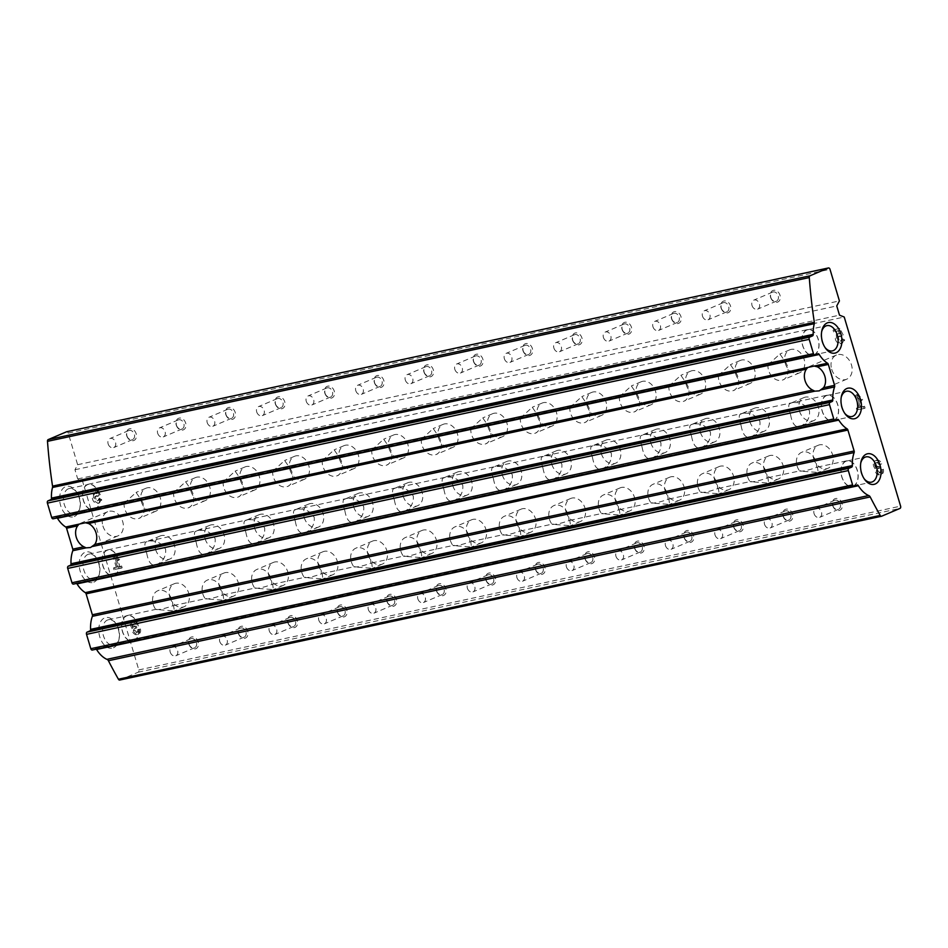 <?xml version="1.0" encoding="UTF-8"?>
<svg xmlns="http://www.w3.org/2000/svg" width="948" height="948" viewBox="0 0 948 948"><rect width="100%" height="100%" fill="white"/><g stroke="black" fill="none" stroke-linecap="round" stroke-linejoin="round"><path stroke-width="0.71" stroke-dasharray="4.74 3.56" d="M853.307 486.17A13.13 8.354 77.9 0 0 857.549 471.109A13.13 8.354 77.9 0 0 846.813 460.799A13.13 8.354 77.9 0 0 841.397 475.398A13.13 8.354 77.9 0 0 852.323 486.478A13.13 8.354 77.9 0 0 853.307 486.17M133.964 640.836A13.13 8.354 77.9 0 0 138.218 625.763A13.13 8.354 77.9 0 0 127.47 615.465A13.13 8.354 77.9 0 0 122.067 630.065A13.13 8.354 77.9 0 0 132.993 641.144A13.13 8.354 77.9 0 0 133.964 640.836M816.524 467.411L817.46 467.115L818.183 472.471L799.674 471.038C802.731 471.512 808.348 470.303 816.524 467.411A12.502 9.575 -113.1 0 0 815.932 461.83A12.502 9.575 -113.1 0 0 801.593 452.35A12.502 9.575 -113.1 0 0 797.067 465.883A12.502 9.575 -113.1 0 0 799.674 471.038M222.188 595.202L223.124 594.906L223.847 600.262L205.337 598.828C208.394 599.29 214.011 598.081 222.188 595.202A12.502 9.575 -113.1 0 0 221.595 589.62A12.502 9.575 -113.1 0 0 207.257 580.14A12.502 9.575 -113.1 0 0 202.73 593.673A12.502 9.575 -113.1 0 0 205.337 598.828M172.654 605.855L173.591 605.547L174.325 610.903L155.804 609.469C158.861 609.943 164.478 608.735 172.654 605.855A12.502 9.575 -113.1 0 0 172.062 600.262A12.502 9.575 -113.1 0 0 157.735 590.782A12.502 9.575 -113.1 0 0 153.197 604.326A12.502 9.575 -113.1 0 0 155.804 609.469M420.296 552.601L421.232 552.305L421.955 557.661L403.445 556.227C406.502 556.701 412.119 555.492 420.296 552.601A12.502 9.575 -113.1 0 0 419.703 547.02A12.502 9.575 -113.1 0 0 405.377 537.54A12.502 9.575 -113.1 0 0 400.838 551.072A12.502 9.575 -113.1 0 0 403.445 556.227M519.35 531.307L520.298 531.01L521.021 536.367L502.499 534.933C505.557 535.395 511.173 534.198 519.35 531.307A12.502 9.575 -113.1 0 0 518.757 525.725A12.502 9.575 -113.1 0 0 504.431 516.245A12.502 9.575 -113.1 0 0 499.892 529.778A12.502 9.575 -113.1 0 0 502.499 534.933M469.829 541.96L470.765 541.652L471.488 547.02L452.978 545.586C456.035 546.048 461.64 544.839 469.829 541.96A12.502 9.575 -113.1 0 0 469.236 536.367A12.502 9.575 -113.1 0 0 454.898 526.898A12.502 9.575 -113.1 0 0 450.371 540.431A12.502 9.575 -113.1 0 0 452.978 545.586M370.775 563.254L371.711 562.958L372.434 568.314L353.924 566.88C356.969 567.342 362.586 566.134 370.775 563.254A12.502 9.575 -113.1 0 0 370.182 557.673A12.502 9.575 -113.1 0 0 355.844 548.193A12.502 9.575 -113.1 0 0 351.305 561.726A12.502 9.575 -113.1 0 0 353.924 566.88M271.709 584.549L272.657 584.252L273.38 589.609L254.858 588.175C257.915 588.649 263.532 587.44 271.709 584.549A12.502 9.575 -113.1 0 0 271.116 578.967A12.502 9.575 -113.1 0 0 256.789 569.487A12.502 9.575 -113.1 0 0 252.251 583.02A12.502 9.575 -113.1 0 0 254.858 588.175M321.242 573.907L322.178 573.599L322.901 578.967L304.391 577.522C307.448 577.996 313.065 576.787 321.242 573.907A12.502 9.575 -113.1 0 0 320.649 568.314A12.502 9.575 -113.1 0 0 306.322 558.846A12.502 9.575 -113.1 0 0 301.784 572.379A12.502 9.575 -113.1 0 0 304.391 577.522M766.991 478.065L767.927 477.756L768.65 483.125L750.141 481.691C753.198 482.153 758.815 480.944 766.991 478.065A12.502 9.575 -113.1 0 0 766.399 472.483A12.502 9.575 -113.1 0 0 752.072 463.003A12.502 9.575 -113.1 0 0 747.534 476.536A12.502 9.575 -113.1 0 0 750.141 481.691M667.937 499.359L668.873 499.063L669.596 504.419L651.086 502.985C654.144 503.459 659.761 502.25 667.937 499.359A12.502 9.575 -113.1 0 0 667.345 493.778A12.502 9.575 -113.1 0 0 653.018 484.298A12.502 9.575 -113.1 0 0 648.479 497.83A12.502 9.575 -113.1 0 0 651.086 502.985M717.47 488.718L718.406 488.41L719.129 493.766L700.619 492.332C703.665 492.806 709.282 491.597 717.47 488.718A12.502 9.575 -113.1 0 0 716.878 483.125A12.502 9.575 -113.1 0 0 702.539 473.644A12.502 9.575 -113.1 0 0 698.001 487.189A12.502 9.575 -113.1 0 0 700.619 492.332M568.883 520.665L569.819 520.357L570.542 525.713L552.032 524.28C555.09 524.754 560.706 523.545 568.883 520.665A12.502 9.575 -113.1 0 0 568.29 515.072A12.502 9.575 -113.1 0 0 553.952 505.592A12.502 9.575 -113.1 0 0 549.425 519.125A12.502 9.575 -113.1 0 0 552.032 524.28M618.404 510.012L619.352 509.704L620.075 515.072L601.565 513.638C604.611 514.1 610.228 512.892 618.404 510.012A12.502 9.575 -113.1 0 0 617.823 504.431A12.502 9.575 -113.1 0 0 603.485 494.951A12.502 9.575 -113.1 0 0 598.946 508.484A12.502 9.575 -113.1 0 0 601.565 513.638M833.742 420.545A13.13 8.354 77.9 0 0 837.985 405.483A13.13 8.354 77.9 0 0 827.249 395.186A13.13 8.354 77.9 0 0 821.833 409.773A13.13 8.354 77.9 0 0 832.759 420.853A13.13 8.354 77.9 0 0 833.742 420.545M114.4 575.211A13.13 8.354 77.9 0 0 118.654 560.149A13.13 8.354 77.9 0 0 107.906 549.84A13.13 8.354 77.9 0 0 102.502 564.439A13.13 8.354 77.9 0 0 113.428 575.519A13.13 8.354 77.9 0 0 114.4 575.211M790.608 414.857C788.416 408.138 788.215 404.358 789.98 403.516C797.92 400.968 804.414 403.41 809.485 410.828C810.066 418.21 806.831 423.436 799.768 426.529C795.265 427.619 792.208 423.732 790.608 414.857M245.793 531.994C243.612 525.275 243.399 521.495 245.177 520.653C253.104 518.106 259.61 520.547 264.67 527.965C265.262 535.347 262.027 540.573 254.965 543.666C250.462 544.756 247.404 540.87 245.793 531.994M196.272 542.635C194.079 535.916 193.878 532.136 195.643 531.307C203.583 528.759 210.077 531.188 215.149 538.618C215.729 545.989 212.494 551.226 205.443 554.319C200.929 555.409 197.871 551.523 196.272 542.635M146.739 553.288C144.558 546.569 144.345 542.789 146.111 541.948C154.05 539.4 160.544 541.841 165.616 549.259C166.208 556.642 162.973 561.88 155.91 564.961C151.396 566.063 148.338 562.164 146.739 553.288M394.38 500.046C392.199 493.327 391.986 489.547 393.752 488.706C401.691 486.158 408.185 488.599 413.257 496.017C413.849 503.4 410.614 508.626 403.552 511.719C399.037 512.809 395.98 508.922 394.38 500.046M443.901 489.393C441.721 482.674 441.519 478.894 443.285 478.065C451.212 475.517 457.718 477.946 462.778 485.364C463.371 492.747 460.136 497.984 453.073 501.065C448.57 502.167 445.513 498.269 443.901 489.393M493.434 478.752C491.254 472.033 491.04 468.253 492.806 467.411C500.745 464.864 507.251 467.305 512.311 474.723C512.904 482.094 509.669 487.331 502.606 490.424C498.091 491.514 495.034 487.627 493.434 478.752M344.847 510.699C342.666 503.969 342.465 500.2 344.231 499.359C352.158 496.811 358.664 499.241 363.724 506.67C364.316 514.041 361.081 519.279 354.019 522.372C349.516 523.462 346.458 519.575 344.847 510.699M295.326 521.341C293.145 514.622 292.932 510.842 294.698 510.012C302.637 507.464 309.131 509.894 314.203 517.312C314.783 524.694 311.548 529.932 304.498 533.013C299.983 534.115 296.925 530.216 295.326 521.341M741.075 425.498C738.895 418.779 738.682 414.999 740.447 414.169C748.387 411.622 754.881 414.051 759.952 421.481C760.545 428.851 757.31 434.089 750.247 437.182C745.732 438.272 742.675 434.385 741.075 425.498M691.542 436.151C689.362 429.432 689.16 425.652 690.926 424.811C698.854 422.263 705.359 424.704 710.419 432.122C711.012 439.505 707.777 444.742 700.714 447.823C696.211 448.925 693.154 445.027 691.542 436.151M542.967 468.099C540.787 461.38 540.573 457.6 542.339 456.758C550.278 454.211 556.772 456.652 561.844 464.07C562.425 471.452 559.19 476.69 552.139 479.771C547.624 480.861 544.567 476.974 542.967 468.099M592.488 457.446C590.308 450.727 590.106 446.946 591.872 446.117C599.8 443.569 606.305 445.998 611.365 453.417C611.958 460.799 608.723 466.037 601.66 469.118C597.157 470.22 594.1 466.321 592.488 457.446M642.021 446.804C639.841 440.085 639.627 436.305 641.393 435.464C649.333 432.916 655.826 435.357 660.898 442.775C661.491 450.158 658.256 455.384 651.193 458.476C646.678 459.567 643.621 455.68 642.021 446.804M814.178 354.931A13.13 8.354 77.9 0 0 818.42 339.858A13.13 8.354 77.9 0 0 807.684 329.56A13.13 8.354 77.9 0 0 802.281 344.16A13.13 8.354 77.9 0 0 813.206 355.239A13.13 8.354 77.9 0 0 814.178 354.931M768.01 364.85L779.931 354.007L784.861 361.224L768.01 364.85A12.502 9.575 -113.1 0 0 768.603 370.443A12.502 9.575 -113.1 0 0 782.941 379.911A12.502 9.575 -113.1 0 0 787.48 366.378A12.502 9.575 -113.1 0 0 784.861 361.224M718.489 375.503L730.41 364.66L735.34 371.877L718.489 375.503A12.502 9.575 -113.1 0 0 719.082 381.084A12.502 9.575 -113.1 0 0 733.408 390.564A12.502 9.575 -113.1 0 0 737.947 377.031A12.502 9.575 -113.1 0 0 735.34 371.877M668.956 386.144L680.877 375.313L685.807 382.53L668.956 386.144A12.502 9.575 -113.1 0 0 669.549 391.737A12.502 9.575 -113.1 0 0 683.887 401.217A12.502 9.575 -113.1 0 0 688.414 387.673A12.502 9.575 -113.1 0 0 685.807 382.53M619.435 396.797L631.344 385.954L636.286 393.171L619.435 396.797A12.502 9.575 -113.1 0 0 620.028 402.379A12.502 9.575 -113.1 0 0 634.354 411.859A12.502 9.575 -113.1 0 0 638.893 398.326A12.502 9.575 -113.1 0 0 636.286 393.171M569.902 407.45L581.823 396.608L586.753 403.824L569.902 407.45A12.502 9.575 -113.1 0 0 570.495 413.032A12.502 9.575 -113.1 0 0 584.833 422.512A12.502 9.575 -113.1 0 0 589.36 408.979A12.502 9.575 -113.1 0 0 586.753 403.824M520.381 418.092L532.29 407.261L537.22 414.477L520.381 418.092A12.502 9.575 -113.1 0 0 520.962 423.685A12.502 9.575 -113.1 0 0 535.3 433.165A12.502 9.575 -113.1 0 0 539.839 419.62A12.502 9.575 -113.1 0 0 537.22 414.477M470.848 428.745L482.769 417.902L487.699 425.119L470.848 428.745A12.502 9.575 -113.1 0 0 471.44 434.326A12.502 9.575 -113.1 0 0 485.767 443.806A12.502 9.575 -113.1 0 0 490.306 430.274A12.502 9.575 -113.1 0 0 487.699 425.119M421.315 439.398L433.236 428.555L438.166 435.772L421.315 439.398A12.502 9.575 -113.1 0 0 421.907 444.979A12.502 9.575 -113.1 0 0 436.246 454.459A12.502 9.575 -113.1 0 0 440.784 440.927A12.502 9.575 -113.1 0 0 438.166 435.772M371.794 450.039L383.703 439.208L388.644 446.425L371.794 450.039A12.502 9.575 -113.1 0 0 372.386 455.632A12.502 9.575 -113.1 0 0 386.713 465.101A12.502 9.575 -113.1 0 0 391.251 451.568A12.502 9.575 -113.1 0 0 388.644 446.425M322.261 460.692L334.182 449.85L339.111 457.066L322.261 460.692A12.502 9.575 -113.1 0 0 322.853 466.274A12.502 9.575 -113.1 0 0 337.192 475.754A12.502 9.575 -113.1 0 0 341.718 462.221A12.502 9.575 -113.1 0 0 339.111 457.066M272.74 471.334L284.649 460.503L289.59 467.719L272.74 471.334A12.502 9.575 -113.1 0 0 273.332 476.927A12.502 9.575 -113.1 0 0 287.659 486.407A12.502 9.575 -113.1 0 0 292.197 472.874A12.502 9.575 -113.1 0 0 289.59 467.719M223.207 481.987L235.128 471.144L240.057 478.361L223.207 481.987A12.502 9.575 -113.1 0 0 223.799 487.58A12.502 9.575 -113.1 0 0 238.126 497.048A12.502 9.575 -113.1 0 0 242.664 483.516A12.502 9.575 -113.1 0 0 240.057 478.361M173.685 492.64L185.595 481.797L190.524 489.014L173.685 492.64A12.502 9.575 -113.1 0 0 174.266 498.221A12.502 9.575 -113.1 0 0 188.605 507.701A12.502 9.575 -113.1 0 0 193.143 494.169A12.502 9.575 -113.1 0 0 190.524 489.014M124.152 503.281L136.074 492.45L141.003 499.667L124.152 503.281A12.502 9.575 -113.1 0 0 124.745 508.875A12.502 9.575 -113.1 0 0 139.072 518.355A12.502 9.575 -113.1 0 0 143.61 504.81A12.502 9.575 -113.1 0 0 141.003 499.667M94.836 509.586A13.13 8.354 77.9 0 0 99.09 494.524A13.13 8.354 77.9 0 0 88.342 484.227A13.13 8.354 77.9 0 0 82.938 498.814A13.13 8.354 77.9 0 0 93.864 509.894A13.13 8.354 77.9 0 0 94.836 509.586M119.851 680.012L138.23 672.191A1.872 1.197 77.9 0 0 138.811 669.928L82.44 480.814L77.712 478.953L74.963 469.734L77.629 464.71L68.209 433.094A1.872 1.197 77.9 0 0 66.846 431.719M53.313 518.757L817.875 353.794M57.212 517.94A1.872 1.197 77.9 0 0 56.228 517.537A1.872 1.197 77.9 0 0 56.086 517.584M73.612 584.063L837.44 419.407M76.634 583.435A1.872 1.197 77.9 0 0 75.793 583.162A1.872 1.197 77.9 0 0 75.65 583.198M92.442 650.008L857.004 485.032M96.329 649.179A1.872 1.197 77.9 0 0 95.357 648.776A1.872 1.197 77.9 0 0 95.215 648.823M140.399 628.962A4.693 3.591 66.9 0 1 138.704 634.034A4.693 3.591 66.9 0 1 134.509 632.66A4.693 3.591 66.9 0 1 133.23 627.647A4.693 3.591 66.9 0 1 133.431 620.039A4.693 3.591 66.9 0 1 138.799 623.583L137.152 623.938A2.5 1.92 66.9 0 0 133.372 624.756A1.872 1.434 66.9 0 0 135.327 626.237L136.263 626.035L136.796 627.825L135.86 628.026A1.872 1.434 66.9 0 0 134.972 630.124A2.5 1.92 66.9 0 0 138.752 629.306L140.399 628.962L139.297 629.425A4.693 3.591 66.9 0 1 137.59 634.508A4.693 3.591 66.9 0 1 133.395 633.134A4.693 3.591 66.9 0 1 132.127 628.109L133.23 627.647M113.653 554.402L115.075 554.106L119.768 558.953L119.069 560.007L115.834 556.654L118.808 566.631L121.64 566.015L122.174 567.805L115.099 569.333L114.566 567.544L117.398 566.928L113.653 554.402L112.551 554.876L115.075 554.106M91.269 489.393L96.921 488.173L100.287 494.666L98.319 495.97A2.5 1.92 66.9 0 0 95.843 498.778A2.5 1.92 66.9 0 0 99.623 498.541L101.72 499.667A5.155 3.946 66.9 0 1 99.623 502.772A5.155 3.946 66.9 0 1 93.971 499.572A5.155 3.946 66.9 0 1 95.582 493.28A5.155 3.946 66.9 0 1 97.917 493.209L96.352 490.199L91.802 491.183L91.269 489.393L90.155 489.867L96.921 488.173M883.323 469.224A4.693 3.591 66.9 0 1 881.616 474.296A4.693 3.591 66.9 0 1 877.421 472.922A4.693 3.591 66.9 0 1 876.153 467.909A4.693 3.591 66.9 0 1 876.343 460.301A4.693 3.591 66.9 0 1 881.723 463.856L880.076 464.212A2.5 1.92 66.9 0 0 876.296 465.018A1.872 1.434 66.9 0 0 878.251 466.511L879.187 466.309L879.72 468.099L878.784 468.3A1.872 1.434 66.9 0 0 877.895 470.386A2.5 1.92 66.9 0 0 881.676 469.58L883.323 469.224L882.209 469.698A4.693 3.591 66.9 0 1 880.514 474.77A4.693 3.591 66.9 0 1 876.319 473.396A4.693 3.591 66.9 0 1 875.04 468.383L876.153 467.909M856.577 394.676L857.999 394.368L862.692 399.226L861.993 400.269L858.758 396.928L861.732 406.893L864.564 406.289L865.097 408.078L858.023 409.595L857.49 407.806L860.31 407.202L856.577 394.676L855.475 395.15L857.999 394.368M834.193 329.655L839.845 328.446L843.199 334.928L841.243 336.232A2.5 1.92 66.9 0 0 838.767 339.04A2.5 1.92 66.9 0 0 842.547 338.815L844.644 339.929A5.155 3.946 66.9 0 1 842.547 343.046A5.155 3.946 66.9 0 1 836.894 339.846A5.155 3.946 66.9 0 1 838.506 333.554A5.155 3.946 66.9 0 1 840.829 333.483L839.276 330.473L834.726 331.445L834.193 329.655L833.079 330.129L839.845 328.446M102.905 525.927A13.13 10.061 -113.1 0 0 117.955 535.881A13.13 10.061 -113.1 0 0 122.067 519.86A13.13 10.061 -113.1 0 0 107.669 511.719A13.13 10.061 -113.1 0 0 102.905 525.927M831.68 369.234A13.13 10.061 -113.1 0 0 846.73 379.188A13.13 10.061 -113.1 0 0 850.842 363.167A13.13 10.061 -113.1 0 0 836.444 355.026A13.13 10.061 -113.1 0 0 831.68 369.234M783.119 516.162A6.257 4.787 -113.1 0 0 791.746 519.8A6.257 4.787 -113.1 0 0 788.665 509.467A6.257 4.787 -113.1 0 0 783.119 516.162M733.598 526.804A6.257 4.787 -113.1 0 0 742.213 530.453A6.257 4.787 -113.1 0 0 739.132 520.12A6.257 4.787 -113.1 0 0 733.598 526.804M684.065 537.457A6.257 4.787 -113.1 0 0 692.68 541.107A6.257 4.787 -113.1 0 0 689.599 530.773A6.257 4.787 -113.1 0 0 684.065 537.457M634.544 548.11A6.257 4.787 -113.1 0 0 643.159 551.748A6.257 4.787 -113.1 0 0 640.078 541.415A6.257 4.787 -113.1 0 0 634.544 548.11M585.011 558.751A6.257 4.787 -113.1 0 0 593.626 562.401A6.257 4.787 -113.1 0 0 590.545 552.068A6.257 4.787 -113.1 0 0 585.011 558.751M535.49 569.404A6.257 4.787 -113.1 0 0 544.105 573.054A6.257 4.787 -113.1 0 0 541.024 562.721A6.257 4.787 -113.1 0 0 535.49 569.404M485.957 580.058A6.257 4.787 -113.1 0 0 494.572 583.695A6.257 4.787 -113.1 0 0 491.491 573.362A6.257 4.787 -113.1 0 0 485.957 580.058M436.424 590.699A6.257 4.787 -113.1 0 0 445.039 594.349A6.257 4.787 -113.1 0 0 441.969 584.015A6.257 4.787 -113.1 0 0 436.424 590.699M386.903 601.352A6.257 4.787 -113.1 0 0 395.517 604.99A6.257 4.787 -113.1 0 0 392.436 594.657A6.257 4.787 -113.1 0 0 386.903 601.352M337.37 611.993A6.257 4.787 -113.1 0 0 345.984 615.643A6.257 4.787 -113.1 0 0 342.903 605.31A6.257 4.787 -113.1 0 0 337.37 611.993M287.848 622.646A6.257 4.787 -113.1 0 0 296.463 626.296A6.257 4.787 -113.1 0 0 293.382 615.963A6.257 4.787 -113.1 0 0 287.848 622.646M238.315 633.3A6.257 4.787 -113.1 0 0 246.93 636.938A6.257 4.787 -113.1 0 0 243.849 626.604A6.257 4.787 -113.1 0 0 238.315 633.3M188.782 643.941A6.257 4.787 -113.1 0 0 197.409 647.591A6.257 4.787 -113.1 0 0 194.328 637.257A6.257 4.787 -113.1 0 0 188.782 643.941M832.652 505.509A6.257 4.787 -113.1 0 0 841.267 509.159A6.257 4.787 -113.1 0 0 838.186 498.826A6.257 4.787 -113.1 0 0 832.652 505.509M650.897 443.024A12.502 9.575 -113.1 0 0 665.223 452.504A12.502 9.575 -113.1 0 0 669.146 437.241A12.502 9.575 -113.1 0 0 655.435 429.491A12.502 9.575 -113.1 0 0 650.897 443.024M636.665 395.292A12.502 9.575 -113.1 0 0 651.003 404.772A12.502 9.575 -113.1 0 0 654.914 389.521A12.502 9.575 -113.1 0 0 641.204 381.76A12.502 9.575 -113.1 0 0 636.665 395.292M615.596 501.397A12.502 9.575 -113.1 0 0 629.934 510.877A12.502 9.575 -113.1 0 0 633.845 495.614A12.502 9.575 -113.1 0 0 620.134 487.865A12.502 9.575 -113.1 0 0 615.596 501.397M601.364 453.665A12.502 9.575 -113.1 0 0 615.702 463.145A12.502 9.575 -113.1 0 0 619.613 447.894A12.502 9.575 -113.1 0 0 605.902 440.133A12.502 9.575 -113.1 0 0 601.364 453.665M537.611 416.599A12.502 9.575 -113.1 0 0 551.949 426.079A12.502 9.575 -113.1 0 0 555.86 410.816A12.502 9.575 -113.1 0 0 542.149 403.066A12.502 9.575 -113.1 0 0 537.611 416.599M551.843 464.319A12.502 9.575 -113.1 0 0 566.169 473.799A12.502 9.575 -113.1 0 0 570.092 458.536A12.502 9.575 -113.1 0 0 556.381 450.786A12.502 9.575 -113.1 0 0 551.843 464.319M566.063 512.038A12.502 9.575 -113.1 0 0 580.401 521.519A12.502 9.575 -113.1 0 0 584.312 506.268A12.502 9.575 -113.1 0 0 570.601 498.506A12.502 9.575 -113.1 0 0 566.063 512.038M587.144 405.945A12.502 9.575 -113.1 0 0 601.47 415.425A12.502 9.575 -113.1 0 0 605.393 400.163A12.502 9.575 -113.1 0 0 591.682 392.413A12.502 9.575 -113.1 0 0 587.144 405.945M714.65 480.103A12.502 9.575 -113.1 0 0 728.988 489.571A12.502 9.575 -113.1 0 0 732.899 474.32A12.502 9.575 -113.1 0 0 719.188 466.558A12.502 9.575 -113.1 0 0 714.65 480.103M700.43 432.371A12.502 9.575 -113.1 0 0 714.756 441.851A12.502 9.575 -113.1 0 0 718.667 426.588A12.502 9.575 -113.1 0 0 704.957 418.838A12.502 9.575 -113.1 0 0 700.43 432.371M686.198 384.651A12.502 9.575 -113.1 0 0 700.525 394.131A12.502 9.575 -113.1 0 0 704.447 378.868A12.502 9.575 -113.1 0 0 690.736 371.118A12.502 9.575 -113.1 0 0 686.198 384.651M665.129 490.744A12.502 9.575 -113.1 0 0 679.455 500.224A12.502 9.575 -113.1 0 0 683.366 484.961A12.502 9.575 -113.1 0 0 669.655 477.211A12.502 9.575 -113.1 0 0 665.129 490.744M785.252 363.345A12.502 9.575 -113.1 0 0 799.591 372.825A12.502 9.575 -113.1 0 0 803.501 357.574A12.502 9.575 -113.1 0 0 789.791 349.812A12.502 9.575 -113.1 0 0 785.252 363.345M764.183 469.45A12.502 9.575 -113.1 0 0 778.509 478.93A12.502 9.575 -113.1 0 0 782.432 463.667A12.502 9.575 -113.1 0 0 768.721 455.917A12.502 9.575 -113.1 0 0 764.183 469.45M749.951 421.73A12.502 9.575 -113.1 0 0 764.289 431.198A12.502 9.575 -113.1 0 0 768.2 415.947A12.502 9.575 -113.1 0 0 754.49 408.185A12.502 9.575 -113.1 0 0 749.951 421.73M735.731 373.998A12.502 9.575 -113.1 0 0 750.058 383.478A12.502 9.575 -113.1 0 0 753.968 368.215A12.502 9.575 -113.1 0 0 740.258 360.465A12.502 9.575 -113.1 0 0 735.731 373.998M318.433 565.292A12.502 9.575 -113.1 0 0 332.76 574.761A12.502 9.575 -113.1 0 0 336.67 559.51A12.502 9.575 -113.1 0 0 322.96 551.748A12.502 9.575 -113.1 0 0 318.433 565.292M304.201 517.561A12.502 9.575 -113.1 0 0 318.528 527.041A12.502 9.575 -113.1 0 0 322.45 511.79A12.502 9.575 -113.1 0 0 308.74 504.028A12.502 9.575 -113.1 0 0 304.201 517.561M289.969 469.841A12.502 9.575 -113.1 0 0 304.308 479.321A12.502 9.575 -113.1 0 0 308.219 464.058A12.502 9.575 -113.1 0 0 294.508 456.308A12.502 9.575 -113.1 0 0 289.969 469.841M268.9 575.934A12.502 9.575 -113.1 0 0 283.227 585.414A12.502 9.575 -113.1 0 0 287.149 570.163A12.502 9.575 -113.1 0 0 273.439 562.401A12.502 9.575 -113.1 0 0 268.9 575.934M389.036 448.546A12.502 9.575 -113.1 0 0 403.362 458.014A12.502 9.575 -113.1 0 0 407.273 442.763A12.502 9.575 -113.1 0 0 393.562 435.002A12.502 9.575 -113.1 0 0 389.036 448.546M367.954 554.639A12.502 9.575 -113.1 0 0 382.293 564.119A12.502 9.575 -113.1 0 0 386.203 548.856A12.502 9.575 -113.1 0 0 372.493 541.107A12.502 9.575 -113.1 0 0 367.954 554.639M353.734 506.919A12.502 9.575 -113.1 0 0 368.061 516.387A12.502 9.575 -113.1 0 0 371.971 501.137A12.502 9.575 -113.1 0 0 358.261 493.375A12.502 9.575 -113.1 0 0 353.734 506.919M339.502 459.188A12.502 9.575 -113.1 0 0 353.829 468.668A12.502 9.575 -113.1 0 0 357.751 453.405A12.502 9.575 -113.1 0 0 344.041 445.655A12.502 9.575 -113.1 0 0 339.502 459.188M467.009 533.345A12.502 9.575 -113.1 0 0 481.347 542.825A12.502 9.575 -113.1 0 0 485.258 527.562A12.502 9.575 -113.1 0 0 471.547 519.812A12.502 9.575 -113.1 0 0 467.009 533.345M488.09 427.24A12.502 9.575 -113.1 0 0 502.416 436.72A12.502 9.575 -113.1 0 0 506.327 421.469A12.502 9.575 -113.1 0 0 492.616 413.707A12.502 9.575 -113.1 0 0 488.09 427.24M502.31 474.972A12.502 9.575 -113.1 0 0 516.648 484.452A12.502 9.575 -113.1 0 0 520.559 469.189A12.502 9.575 -113.1 0 0 506.848 461.439A12.502 9.575 -113.1 0 0 502.31 474.972M516.542 522.692A12.502 9.575 -113.1 0 0 530.868 532.172A12.502 9.575 -113.1 0 0 534.791 516.909A12.502 9.575 -113.1 0 0 521.08 509.159A12.502 9.575 -113.1 0 0 516.542 522.692M452.789 485.613A12.502 9.575 -113.1 0 0 467.115 495.093A12.502 9.575 -113.1 0 0 471.026 479.842A12.502 9.575 -113.1 0 0 457.315 472.08A12.502 9.575 -113.1 0 0 452.789 485.613M438.557 437.893A12.502 9.575 -113.1 0 0 452.895 447.373A12.502 9.575 -113.1 0 0 456.806 432.11A12.502 9.575 -113.1 0 0 443.095 424.36A12.502 9.575 -113.1 0 0 438.557 437.893M417.487 543.986A12.502 9.575 -113.1 0 0 431.814 553.466A12.502 9.575 -113.1 0 0 435.736 538.215A12.502 9.575 -113.1 0 0 422.014 530.453A12.502 9.575 -113.1 0 0 417.487 543.986M403.256 496.266A12.502 9.575 -113.1 0 0 417.594 505.746A12.502 9.575 -113.1 0 0 421.505 490.483A12.502 9.575 -113.1 0 0 407.794 482.733A12.502 9.575 -113.1 0 0 403.256 496.266M190.915 491.135A12.502 9.575 -113.1 0 0 205.254 500.615A12.502 9.575 -113.1 0 0 209.164 485.352A12.502 9.575 -113.1 0 0 195.454 477.602A12.502 9.575 -113.1 0 0 190.915 491.135M169.846 597.24A12.502 9.575 -113.1 0 0 184.173 606.708A12.502 9.575 -113.1 0 0 188.095 591.457A12.502 9.575 -113.1 0 0 174.385 583.695A12.502 9.575 -113.1 0 0 169.846 597.24M155.614 549.508A12.502 9.575 -113.1 0 0 169.953 558.988A12.502 9.575 -113.1 0 0 173.863 543.725A12.502 9.575 -113.1 0 0 160.153 535.976A12.502 9.575 -113.1 0 0 155.614 549.508M141.394 501.788A12.502 9.575 -113.1 0 0 155.721 511.268A12.502 9.575 -113.1 0 0 159.631 496.005A12.502 9.575 -113.1 0 0 145.921 488.256A12.502 9.575 -113.1 0 0 141.394 501.788M205.147 538.867A12.502 9.575 -113.1 0 0 219.474 548.335A12.502 9.575 -113.1 0 0 223.396 533.084A12.502 9.575 -113.1 0 0 209.686 525.322A12.502 9.575 -113.1 0 0 205.147 538.867M219.367 586.587A12.502 9.575 -113.1 0 0 233.706 596.067A12.502 9.575 -113.1 0 0 237.616 580.804A12.502 9.575 -113.1 0 0 223.906 573.054A12.502 9.575 -113.1 0 0 219.367 586.587M240.448 480.494A12.502 9.575 -113.1 0 0 254.775 489.962A12.502 9.575 -113.1 0 0 258.697 474.711A12.502 9.575 -113.1 0 0 244.987 466.949A12.502 9.575 -113.1 0 0 240.448 480.494M254.668 528.214A12.502 9.575 -113.1 0 0 269.007 537.694A12.502 9.575 -113.1 0 0 272.917 522.431A12.502 9.575 -113.1 0 0 259.207 514.681A12.502 9.575 -113.1 0 0 254.668 528.214M799.484 411.077A12.502 9.575 -113.1 0 0 813.811 420.556A12.502 9.575 -113.1 0 0 817.733 405.294A12.502 9.575 -113.1 0 0 804.023 397.544A12.502 9.575 -113.1 0 0 799.484 411.077M813.704 458.796A12.502 9.575 -113.1 0 0 828.042 468.276A12.502 9.575 -113.1 0 0 831.953 453.026A12.502 9.575 -113.1 0 0 818.243 445.264A12.502 9.575 -113.1 0 0 813.704 458.796M82.44 480.814L844.23 317.023M77.712 478.953L839.501 315.163M74.963 469.734L836.752 305.943M77.629 464.71L839.418 300.919M770.582 297.317A6.257 4.787 -113.1 0 0 779.197 300.954A6.257 4.787 -113.1 0 0 776.116 290.621A6.257 4.787 -113.1 0 0 770.582 297.317M721.061 307.958A6.257 4.787 -113.1 0 0 729.676 311.608A6.257 4.787 -113.1 0 0 726.595 301.274A6.257 4.787 -113.1 0 0 721.061 307.958M671.528 318.611A6.257 4.787 -113.1 0 0 680.143 322.249A6.257 4.787 -113.1 0 0 677.062 311.928A6.257 4.787 -113.1 0 0 671.528 318.611M622.006 329.264A6.257 4.787 -113.1 0 0 630.621 332.902A6.257 4.787 -113.1 0 0 627.54 322.569A6.257 4.787 -113.1 0 0 622.006 329.264M572.474 339.905A6.257 4.787 -113.1 0 0 581.088 343.555A6.257 4.787 -113.1 0 0 578.007 333.222A6.257 4.787 -113.1 0 0 572.474 339.905M522.941 350.559A6.257 4.787 -113.1 0 0 531.567 354.197A6.257 4.787 -113.1 0 0 528.486 343.863A6.257 4.787 -113.1 0 0 522.941 350.559M473.419 361.2A6.257 4.787 -113.1 0 0 482.034 364.85A6.257 4.787 -113.1 0 0 478.953 354.516A6.257 4.787 -113.1 0 0 473.419 361.2M423.886 371.853A6.257 4.787 -113.1 0 0 432.501 375.503A6.257 4.787 -113.1 0 0 429.42 365.17A6.257 4.787 -113.1 0 0 423.886 371.853M374.365 382.506A6.257 4.787 -113.1 0 0 382.98 386.144A6.257 4.787 -113.1 0 0 379.899 375.811A6.257 4.787 -113.1 0 0 374.365 382.506M324.832 393.147A6.257 4.787 -113.1 0 0 333.447 396.797A6.257 4.787 -113.1 0 0 330.366 386.464A6.257 4.787 -113.1 0 0 324.832 393.147M275.311 403.801A6.257 4.787 -113.1 0 0 283.926 407.45A6.257 4.787 -113.1 0 0 280.845 397.117A6.257 4.787 -113.1 0 0 275.311 403.801M225.778 414.454A6.257 4.787 -113.1 0 0 234.393 418.092A6.257 4.787 -113.1 0 0 231.312 407.759A6.257 4.787 -113.1 0 0 225.778 414.454M176.245 425.095A6.257 4.787 -113.1 0 0 184.86 428.745A6.257 4.787 -113.1 0 0 181.791 418.412A6.257 4.787 -113.1 0 0 176.245 425.095M126.724 435.748A6.257 4.787 -113.1 0 0 135.339 439.386A6.257 4.787 -113.1 0 0 132.258 429.065A6.257 4.787 -113.1 0 0 126.724 435.748M113.452 647.78A15.63 9.942 77.9 0 0 118.879 639.793A15.63 9.942 77.9 0 0 115.158 622.492A15.63 9.942 77.9 0 0 101.874 619.945A15.63 9.942 77.9 0 0 100.583 639.13A15.63 9.942 77.9 0 0 113.452 647.78M74.323 516.542A15.63 9.942 77.9 0 0 79.751 508.555A15.63 9.942 77.9 0 0 76.03 491.254A15.63 9.942 77.9 0 0 62.758 488.706A15.63 9.942 77.9 0 0 61.454 507.891A15.63 9.942 77.9 0 0 74.323 516.542M93.888 582.155A15.63 9.942 77.9 0 0 99.315 574.18A15.63 9.942 77.9 0 0 95.594 556.867A15.63 9.942 77.9 0 0 82.31 554.319A15.63 9.942 77.9 0 0 81.018 573.504A15.63 9.942 77.9 0 0 93.888 582.155M95.156 579.133A12.928 8.224 77.9 0 0 99.647 572.533A12.928 8.224 77.9 0 0 96.578 558.23A12.928 8.224 77.9 0 0 88.768 554.165A12.928 8.224 77.9 0 0 83.448 568.539A12.928 8.224 77.9 0 0 94.196 579.441A12.928 8.224 77.9 0 0 95.156 579.133M114.341 575.009A12.928 8.224 77.9 0 0 118.524 560.185A12.928 8.224 77.9 0 0 107.953 550.041A12.928 8.224 77.9 0 0 102.633 564.416A12.928 8.224 77.9 0 0 113.381 575.317A12.928 8.224 77.9 0 0 114.341 575.009M833.683 420.355A12.928 8.224 77.9 0 0 837.866 405.519A12.928 8.224 77.9 0 0 827.284 395.387A12.928 8.224 77.9 0 0 821.963 409.749A12.928 8.224 77.9 0 0 832.723 420.651A12.928 8.224 77.9 0 0 833.683 420.355M841.208 397.402A12.928 8.224 77.9 0 0 841.03 398.172A12.928 8.224 77.9 0 0 844.099 412.475A12.928 8.224 77.9 0 0 844.573 413.103M75.603 513.52A12.928 8.224 77.9 0 0 80.082 506.919A12.928 8.224 77.9 0 0 77.013 492.605A12.928 8.224 77.9 0 0 69.204 488.552A12.928 8.224 77.9 0 0 63.883 502.914A12.928 8.224 77.9 0 0 74.643 513.816A12.928 8.224 77.9 0 0 75.603 513.52M94.776 509.396A12.928 8.224 77.9 0 0 98.959 494.56A12.928 8.224 77.9 0 0 88.389 484.428A12.928 8.224 77.9 0 0 83.069 498.79A12.928 8.224 77.9 0 0 93.828 509.692A12.928 8.224 77.9 0 0 94.776 509.396M814.119 354.73A12.928 8.224 77.9 0 0 818.302 339.905A12.928 8.224 77.9 0 0 807.72 329.762A12.928 8.224 77.9 0 0 802.399 344.124A12.928 8.224 77.9 0 0 813.159 355.038A12.928 8.224 77.9 0 0 814.119 354.73M821.643 331.776A12.928 8.224 77.9 0 0 821.466 332.547A12.928 8.224 77.9 0 0 824.535 346.849A12.928 8.224 77.9 0 0 825.021 347.478M114.72 644.759A12.928 8.224 77.9 0 0 119.211 638.158A12.928 8.224 77.9 0 0 116.13 623.855A12.928 8.224 77.9 0 0 108.333 619.791A12.928 8.224 77.9 0 0 103.012 634.153A12.928 8.224 77.9 0 0 113.76 645.067A12.928 8.224 77.9 0 0 114.72 644.759M133.905 640.635A12.928 8.224 77.9 0 0 138.088 625.81A12.928 8.224 77.9 0 0 127.518 615.667A12.928 8.224 77.9 0 0 122.197 630.029A12.928 8.224 77.9 0 0 132.945 640.943A12.928 8.224 77.9 0 0 133.905 640.635M853.247 485.969A12.928 8.224 77.9 0 0 857.419 471.144A12.928 8.224 77.9 0 0 846.848 461.001A12.928 8.224 77.9 0 0 841.528 475.375A12.928 8.224 77.9 0 0 852.288 486.277A12.928 8.224 77.9 0 0 853.247 485.969M860.76 463.015A12.928 8.224 77.9 0 0 860.583 463.785A12.928 8.224 77.9 0 0 863.664 478.088A12.928 8.224 77.9 0 0 864.138 478.716M832.877 505.628A4.894 3.756 -113.1 0 0 838.482 509.349A4.894 3.756 -113.1 0 0 840.023 503.364A4.894 3.756 -113.1 0 0 834.655 500.331A4.894 3.756 -113.1 0 0 832.877 505.628M814.071 513.638A4.894 3.756 -113.1 0 0 819.688 517.347A4.894 3.756 -113.1 0 0 821.466 512.05A4.894 3.756 -113.1 0 0 815.849 508.329A4.894 3.756 -113.1 0 0 814.071 513.638M126.937 435.867A4.894 3.756 -113.1 0 0 132.554 439.576A4.894 3.756 -113.1 0 0 134.095 433.603A4.894 3.756 -113.1 0 0 128.715 430.57A4.894 3.756 -113.1 0 0 126.937 435.867M108.131 443.877A4.894 3.756 -113.1 0 0 113.748 447.586A4.894 3.756 -113.1 0 0 115.526 442.289A4.894 3.756 -113.1 0 0 109.909 438.569A4.894 3.756 -113.1 0 0 108.131 443.877M176.47 425.214A4.894 3.756 -113.1 0 0 182.087 428.934A4.894 3.756 -113.1 0 0 183.616 422.95A4.894 3.756 -113.1 0 0 178.248 419.917A4.894 3.756 -113.1 0 0 176.47 425.214M157.664 433.224A4.894 3.756 -113.1 0 0 163.281 436.933A4.894 3.756 -113.1 0 0 165.059 431.636A4.894 3.756 -113.1 0 0 159.442 427.927A4.894 3.756 -113.1 0 0 157.664 433.224M226.003 414.572A4.894 3.756 -113.1 0 0 231.608 418.281A4.894 3.756 -113.1 0 0 233.149 412.309A4.894 3.756 -113.1 0 0 227.781 409.263A4.894 3.756 -113.1 0 0 226.003 414.572M207.197 422.571A4.894 3.756 -113.1 0 0 212.802 426.292A4.894 3.756 -113.1 0 0 214.58 420.983A4.894 3.756 -113.1 0 0 208.975 417.274A4.894 3.756 -113.1 0 0 207.197 422.571M275.524 403.919A4.894 3.756 -113.1 0 0 281.141 407.64A4.894 3.756 -113.1 0 0 282.67 401.656A4.894 3.756 -113.1 0 0 277.302 398.622A4.894 3.756 -113.1 0 0 275.524 403.919M256.718 411.93A4.894 3.756 -113.1 0 0 262.335 415.639A4.894 3.756 -113.1 0 0 264.113 410.342A4.894 3.756 -113.1 0 0 258.496 406.621A4.894 3.756 -113.1 0 0 256.718 411.93M325.057 393.278A4.894 3.756 -113.1 0 0 330.674 396.987A4.894 3.756 -113.1 0 0 332.203 391.003A4.894 3.756 -113.1 0 0 326.835 387.969A4.894 3.756 -113.1 0 0 325.057 393.278M306.251 401.277A4.894 3.756 -113.1 0 0 311.868 404.986A4.894 3.756 -113.1 0 0 313.646 399.689A4.894 3.756 -113.1 0 0 308.029 395.98A4.894 3.756 -113.1 0 0 306.251 401.277M374.579 382.625A4.894 3.756 -113.1 0 0 380.195 386.334A4.894 3.756 -113.1 0 0 381.736 380.361A4.894 3.756 -113.1 0 0 376.356 377.316A4.894 3.756 -113.1 0 0 374.579 382.625M355.773 390.623A4.894 3.756 -113.1 0 0 361.389 394.344A4.894 3.756 -113.1 0 0 363.167 389.036A4.894 3.756 -113.1 0 0 357.55 385.326A4.894 3.756 -113.1 0 0 355.773 390.623M424.111 371.971A4.894 3.756 -113.1 0 0 429.728 375.692A4.894 3.756 -113.1 0 0 431.257 369.708A4.894 3.756 -113.1 0 0 425.889 366.675A4.894 3.756 -113.1 0 0 424.111 371.971M405.306 379.982A4.894 3.756 -113.1 0 0 410.922 383.691A4.894 3.756 -113.1 0 0 412.7 378.394A4.894 3.756 -113.1 0 0 407.083 374.673A4.894 3.756 -113.1 0 0 405.306 379.982M473.633 361.33A4.894 3.756 -113.1 0 0 479.25 365.039A4.894 3.756 -113.1 0 0 480.79 359.067A4.894 3.756 -113.1 0 0 475.41 356.021A4.894 3.756 -113.1 0 0 473.633 361.33M454.839 369.329A4.894 3.756 -113.1 0 0 460.444 373.05A4.894 3.756 -113.1 0 0 462.221 367.741A4.894 3.756 -113.1 0 0 456.616 364.032A4.894 3.756 -113.1 0 0 454.839 369.329M523.166 350.677A4.894 3.756 -113.1 0 0 528.783 354.386A4.894 3.756 -113.1 0 0 530.311 348.414A4.894 3.756 -113.1 0 0 524.943 345.38A4.894 3.756 -113.1 0 0 523.166 350.677M504.36 358.688A4.894 3.756 -113.1 0 0 509.977 362.397A4.894 3.756 -113.1 0 0 511.754 357.088A4.894 3.756 -113.1 0 0 506.137 353.379A4.894 3.756 -113.1 0 0 504.36 358.688M572.699 340.024A4.894 3.756 -113.1 0 0 578.304 343.745A4.894 3.756 -113.1 0 0 579.844 337.761A4.894 3.756 -113.1 0 0 574.476 334.727A4.894 3.756 -113.1 0 0 572.699 340.024M553.893 348.034A4.894 3.756 -113.1 0 0 559.51 351.744A4.894 3.756 -113.1 0 0 561.275 346.447A4.894 3.756 -113.1 0 0 555.67 342.738A4.894 3.756 -113.1 0 0 553.893 348.034M622.22 329.383A4.894 3.756 -113.1 0 0 627.837 333.092A4.894 3.756 -113.1 0 0 629.365 327.119A4.894 3.756 -113.1 0 0 623.997 324.074A4.894 3.756 -113.1 0 0 622.22 329.383M603.414 337.381A4.894 3.756 -113.1 0 0 609.031 341.102A4.894 3.756 -113.1 0 0 610.808 335.793A4.894 3.756 -113.1 0 0 605.191 332.084A4.894 3.756 -113.1 0 0 603.414 337.381M671.753 318.729A4.894 3.756 -113.1 0 0 677.37 322.439A4.894 3.756 -113.1 0 0 678.898 316.466A4.894 3.756 -113.1 0 0 673.53 313.433A4.894 3.756 -113.1 0 0 671.753 318.729M652.947 326.74A4.894 3.756 -113.1 0 0 658.564 330.449A4.894 3.756 -113.1 0 0 660.341 325.152A4.894 3.756 -113.1 0 0 654.724 321.431A4.894 3.756 -113.1 0 0 652.947 326.74M721.274 308.076A4.894 3.756 -113.1 0 0 726.891 311.797A4.894 3.756 -113.1 0 0 728.431 305.813A4.894 3.756 -113.1 0 0 723.051 302.779A4.894 3.756 -113.1 0 0 721.274 308.076M702.468 316.087A4.894 3.756 -113.1 0 0 708.085 319.796A4.894 3.756 -113.1 0 0 709.862 314.499A4.894 3.756 -113.1 0 0 704.245 310.79A4.894 3.756 -113.1 0 0 702.468 316.087M770.807 297.435A4.894 3.756 -113.1 0 0 776.424 301.144A4.894 3.756 -113.1 0 0 777.952 295.172A4.894 3.756 -113.1 0 0 772.584 292.126A4.894 3.756 -113.1 0 0 770.807 297.435M752.001 305.434A4.894 3.756 -113.1 0 0 757.618 309.155A4.894 3.756 -113.1 0 0 759.395 303.846A4.894 3.756 -113.1 0 0 753.779 300.137A4.894 3.756 -113.1 0 0 752.001 305.434M189.008 644.071A4.894 3.756 -113.1 0 0 194.624 647.78A4.894 3.756 -113.1 0 0 196.153 641.808A4.894 3.756 -113.1 0 0 190.785 638.762A4.894 3.756 -113.1 0 0 189.008 644.071M170.202 652.07A4.894 3.756 -113.1 0 0 175.818 655.779A4.894 3.756 -113.1 0 0 177.596 650.482A4.894 3.756 -113.1 0 0 171.979 646.773A4.894 3.756 -113.1 0 0 170.202 652.07M238.541 633.418A4.894 3.756 -113.1 0 0 244.146 637.127A4.894 3.756 -113.1 0 0 245.686 631.155A4.894 3.756 -113.1 0 0 240.318 628.121A4.894 3.756 -113.1 0 0 238.541 633.418M219.735 641.429A4.894 3.756 -113.1 0 0 225.351 645.138A4.894 3.756 -113.1 0 0 227.129 639.829A4.894 3.756 -113.1 0 0 221.512 636.12A4.894 3.756 -113.1 0 0 219.735 641.429M288.062 622.765A4.894 3.756 -113.1 0 0 293.679 626.486A4.894 3.756 -113.1 0 0 295.207 620.502A4.894 3.756 -113.1 0 0 289.839 617.468A4.894 3.756 -113.1 0 0 288.062 622.765M269.256 630.775A4.894 3.756 -113.1 0 0 274.873 634.485A4.894 3.756 -113.1 0 0 276.65 629.188A4.894 3.756 -113.1 0 0 271.033 625.467A4.894 3.756 -113.1 0 0 269.256 630.775M337.595 612.124A4.894 3.756 -113.1 0 0 343.212 615.833A4.894 3.756 -113.1 0 0 344.74 609.86A4.894 3.756 -113.1 0 0 339.372 606.815A4.894 3.756 -113.1 0 0 337.595 612.124M318.789 620.122A4.894 3.756 -113.1 0 0 324.406 623.843A4.894 3.756 -113.1 0 0 326.183 618.534A4.894 3.756 -113.1 0 0 320.566 614.825A4.894 3.756 -113.1 0 0 318.789 620.122M387.116 601.47A4.894 3.756 -113.1 0 0 392.733 605.179A4.894 3.756 -113.1 0 0 394.273 599.207A4.894 3.756 -113.1 0 0 388.893 596.174A4.894 3.756 -113.1 0 0 387.116 601.47M368.322 609.481A4.894 3.756 -113.1 0 0 373.927 613.19A4.894 3.756 -113.1 0 0 375.704 607.893A4.894 3.756 -113.1 0 0 370.087 604.172A4.894 3.756 -113.1 0 0 368.322 609.481M436.649 590.817A4.894 3.756 -113.1 0 0 442.266 594.538A4.894 3.756 -113.1 0 0 443.794 588.554A4.894 3.756 -113.1 0 0 438.426 585.52A4.894 3.756 -113.1 0 0 436.649 590.817M417.843 598.828A4.894 3.756 -113.1 0 0 423.46 602.537A4.894 3.756 -113.1 0 0 425.237 597.24A4.894 3.756 -113.1 0 0 419.62 593.531A4.894 3.756 -113.1 0 0 417.843 598.828M486.182 580.176A4.894 3.756 -113.1 0 0 491.787 583.885A4.894 3.756 -113.1 0 0 493.327 577.913A4.894 3.756 -113.1 0 0 487.959 574.867A4.894 3.756 -113.1 0 0 486.182 580.176M467.376 588.175A4.894 3.756 -113.1 0 0 472.981 591.896A4.894 3.756 -113.1 0 0 474.758 586.587A4.894 3.756 -113.1 0 0 469.153 582.878A4.894 3.756 -113.1 0 0 467.376 588.175M535.703 569.523A4.894 3.756 -113.1 0 0 541.32 573.232A4.894 3.756 -113.1 0 0 542.849 567.26A4.894 3.756 -113.1 0 0 537.48 564.226A4.894 3.756 -113.1 0 0 535.703 569.523M516.897 577.533A4.894 3.756 -113.1 0 0 522.514 581.243A4.894 3.756 -113.1 0 0 524.291 575.946A4.894 3.756 -113.1 0 0 518.674 572.225A4.894 3.756 -113.1 0 0 516.897 577.533M585.236 558.882A4.894 3.756 -113.1 0 0 590.853 562.591A4.894 3.756 -113.1 0 0 592.381 556.606A4.894 3.756 -113.1 0 0 587.013 553.573A4.894 3.756 -113.1 0 0 585.236 558.882M566.43 566.88A4.894 3.756 -113.1 0 0 572.047 570.589A4.894 3.756 -113.1 0 0 573.824 565.292A4.894 3.756 -113.1 0 0 568.207 561.583A4.894 3.756 -113.1 0 0 566.43 566.88M634.757 548.228A4.894 3.756 -113.1 0 0 640.374 551.937A4.894 3.756 -113.1 0 0 641.915 545.965A4.894 3.756 -113.1 0 0 636.535 542.92A4.894 3.756 -113.1 0 0 634.757 548.228M615.951 556.227A4.894 3.756 -113.1 0 0 621.568 559.948A4.894 3.756 -113.1 0 0 623.346 554.639A4.894 3.756 -113.1 0 0 617.729 550.93A4.894 3.756 -113.1 0 0 615.951 556.227M684.29 537.575A4.894 3.756 -113.1 0 0 689.907 541.296A4.894 3.756 -113.1 0 0 691.436 535.312A4.894 3.756 -113.1 0 0 686.068 532.278A4.894 3.756 -113.1 0 0 684.29 537.575M665.484 545.586A4.894 3.756 -113.1 0 0 671.101 549.295A4.894 3.756 -113.1 0 0 672.879 543.998A4.894 3.756 -113.1 0 0 667.262 540.277A4.894 3.756 -113.1 0 0 665.484 545.586M733.811 526.934A4.894 3.756 -113.1 0 0 739.428 530.643A4.894 3.756 -113.1 0 0 740.969 524.671A4.894 3.756 -113.1 0 0 735.589 521.625A4.894 3.756 -113.1 0 0 733.811 526.934M715.017 534.933A4.894 3.756 -113.1 0 0 720.622 538.642A4.894 3.756 -113.1 0 0 722.4 533.345A4.894 3.756 -113.1 0 0 716.795 529.636A4.894 3.756 -113.1 0 0 715.017 534.933M783.344 516.281A4.894 3.756 -113.1 0 0 788.961 519.99A4.894 3.756 -113.1 0 0 790.49 514.017A4.894 3.756 -113.1 0 0 785.122 510.984A4.894 3.756 -113.1 0 0 783.344 516.281M764.538 524.291A4.894 3.756 -113.1 0 0 770.155 528A4.894 3.756 -113.1 0 0 771.933 522.692A4.894 3.756 -113.1 0 0 766.316 518.983A4.894 3.756 -113.1 0 0 764.538 524.291M838.743 328.92L842.097 335.402L843.199 334.928M842.097 335.402L840.532 336.623L841.646 336.149M840.532 336.623L841.243 336.232M840.129 336.706A2.5 1.92 66.9 0 0 837.653 339.514A2.5 1.92 66.9 0 0 841.433 339.289L842.547 338.815M841.433 339.289L843.53 340.403L844.644 339.929M843.53 340.403A5.155 3.946 66.9 0 1 841.433 343.508A5.155 3.946 66.9 0 1 835.78 340.32A5.155 3.946 66.9 0 1 837.392 334.016A5.155 3.946 66.9 0 1 839.727 333.957L840.829 333.483M839.727 333.957L838.162 330.947L839.276 330.473M838.162 330.947L834.726 331.445M833.612 331.919L833.079 330.129M856.885 394.842L861.578 399.701L862.692 399.226M861.578 399.701L860.879 400.743L861.993 400.269M860.879 400.743L857.644 397.402L858.758 396.928M857.644 397.402L860.618 407.367L861.732 406.893M860.618 407.367L864.564 406.289M863.45 406.763L863.984 408.552L865.097 408.078M863.984 408.552L858.023 409.595M856.909 410.069L856.376 408.28L857.49 407.806M856.376 408.28L860.31 407.202M859.208 407.676L855.475 395.15M875.04 468.383A4.693 3.591 66.9 0 1 875.241 460.775A4.693 3.591 66.9 0 1 880.609 464.33L881.723 463.856M880.609 464.33L878.962 464.686L880.076 464.212M879.187 466.309L877.137 466.985A1.872 1.434 66.9 0 1 875.182 465.492A2.5 1.92 66.9 0 1 878.962 464.686M878.085 466.772L878.618 468.561L879.72 468.099M878.618 468.561L877.67 468.774L878.784 468.3M881.676 469.58L880.562 470.054A2.5 1.92 66.9 0 1 876.793 470.86A1.872 1.434 66.9 0 1 877.67 468.774M880.562 470.054L882.209 469.698M95.819 488.647L99.173 495.129L100.287 494.666M99.173 495.129L97.608 496.361L98.722 495.887M97.608 496.361L98.319 495.97M97.206 496.444A2.5 1.92 66.9 0 0 94.729 499.252A2.5 1.92 66.9 0 0 98.509 499.015L99.623 498.541M98.509 499.015L100.618 500.129L101.72 499.667M100.618 500.129A5.155 3.946 66.9 0 1 98.521 503.246A5.155 3.946 66.9 0 1 92.857 500.046A5.155 3.946 66.9 0 1 94.48 493.754A5.155 3.946 66.9 0 1 96.803 493.683L97.917 493.209M96.803 493.683L95.25 490.673L96.352 490.199M95.25 490.673L91.802 491.183M90.688 491.656L90.155 489.867M113.961 554.568L118.654 559.427L119.768 558.953M118.654 559.427L117.955 560.469L119.069 560.007M117.955 560.469L114.732 557.128L115.834 556.654M114.732 557.128L117.694 567.105L118.808 566.631M117.694 567.105L121.64 566.015M120.526 566.489L121.06 568.279L122.174 567.805M121.06 568.279L115.099 569.333M113.985 569.807L113.452 568.018L114.566 567.544M113.452 568.018L117.398 566.928M116.284 567.402L112.551 554.876M132.127 628.109A4.693 3.591 66.9 0 1 132.317 620.502A4.693 3.591 66.9 0 1 137.685 624.057L138.799 623.583M137.685 624.057L136.038 624.412L137.152 623.938M136.263 626.035L134.213 626.711A1.872 1.434 66.9 0 1 132.27 625.23A2.5 1.92 66.9 0 1 136.038 624.412M135.161 626.51L135.694 628.299L136.796 627.825M135.694 628.299L134.746 628.5L135.86 628.026M138.752 629.306L137.638 629.78A2.5 1.92 66.9 0 1 133.869 630.598A1.872 1.434 66.9 0 1 134.746 628.5M137.638 629.78L139.297 629.425M68.209 433.094L829.998 269.303M138.23 672.191L900.019 508.401M138.811 669.928L900.6 506.137M875.182 465.492L876.296 465.018M877.137 466.985L878.251 466.511M876.793 470.86L877.895 470.386M132.27 625.23L133.372 624.756M134.213 626.711L135.327 626.237M133.869 630.598L134.972 630.124M132.993 641.144L852.323 486.478M127.47 615.465L156.823 609.161M173.591 605.547L206.344 598.508M223.124 594.906L255.877 587.855M272.657 584.252L305.398 577.214M322.178 573.599L354.931 566.56M371.711 562.958L404.452 555.907M421.232 552.305L453.985 545.266M470.765 541.652L503.518 534.613M520.298 531.01L553.039 523.96M569.819 520.357L602.572 513.318M619.352 509.704L652.094 502.665M668.873 499.063L701.627 492.024M718.406 488.41L751.16 481.371M767.927 477.756L800.681 470.718M817.46 467.115L846.813 460.799M113.428 575.519L832.759 420.853M107.906 549.84L827.249 395.186M93.864 509.894L125.646 503.068M137.555 500.508L175.179 492.415M187.088 489.855L224.712 481.762M236.609 479.202L274.233 471.12M286.142 468.561L323.766 460.467M335.663 457.908L373.287 449.814M385.196 447.255L422.82 439.173M434.717 436.613L472.353 428.52M484.25 425.96L521.874 417.878M533.783 415.319L571.407 407.225M583.304 404.666L620.928 396.572M632.837 394.013L670.461 385.931M682.359 383.371L719.982 375.278M731.892 372.718L769.515 364.625M781.413 362.065L813.206 355.239M88.342 484.227L807.684 329.56M56.228 517.537L818.017 353.746M75.793 583.162L837.582 419.371M95.357 648.776L857.134 484.985M96.578 558.23L95.594 556.867M99.647 572.533L99.315 574.18M94.196 579.441L113.381 575.317M88.768 554.165L107.953 550.041M832.723 420.651L851.908 416.528M827.284 395.387L846.469 391.263M844.099 412.475L845.083 413.826M841.03 398.172L841.362 396.525M77.013 492.605L76.03 491.254M80.082 506.919L79.751 508.555M74.643 513.816L93.828 509.692M69.204 488.552L88.389 484.428M813.159 355.038L832.344 350.914M807.72 329.762L826.905 325.638M824.535 346.849L825.518 348.212M821.466 332.547L821.798 330.911M116.13 623.855L115.158 622.492M119.211 638.158L118.879 639.793M113.76 645.067L132.945 640.943M108.333 619.791L127.518 615.667M852.288 486.277L871.473 482.153M846.848 461.001L866.034 456.877M863.664 478.088L864.635 479.451M860.583 463.785L860.914 462.15M818.243 445.264L801.593 452.35M828.042 468.276L818.183 472.471M244.987 466.949L235.128 471.144M254.775 489.962L238.126 497.048M145.921 488.256L136.074 492.45M155.721 511.268L139.072 518.355M195.454 477.602L185.595 481.797M205.254 500.615L188.605 507.701M443.095 424.36L433.236 428.555M452.895 447.373L436.246 454.459M492.616 413.707L482.769 417.902M502.416 436.72L485.767 443.806M344.041 445.655L334.182 449.85M353.829 468.668L337.192 475.754M393.562 435.002L383.703 439.208M403.362 458.014L386.713 465.101M294.508 456.308L284.649 460.503M304.308 479.321L287.659 486.407M740.258 360.465L730.41 364.66M750.058 383.478L733.408 390.564M789.791 349.812L779.931 354.007M799.591 372.825L782.941 379.911M690.736 371.118L680.877 375.313M700.525 394.131L683.887 401.217M591.682 392.413L581.823 396.608M601.47 415.425L584.833 422.512M542.149 403.066L532.29 407.261M551.949 426.079L535.3 433.165M641.204 381.76L631.344 385.954M651.003 404.772L634.354 411.859M804.023 397.544L789.98 403.516M813.811 420.556L799.78 426.529M259.207 514.681L245.177 520.653M269.007 537.694L254.965 543.666M209.686 525.322L195.643 531.307M219.474 548.335L205.443 554.319M160.153 535.976L146.111 541.948M169.953 558.988L155.91 564.961M407.794 482.733L393.752 488.706M417.594 505.746L403.552 511.719M457.315 472.08L443.285 478.053M467.115 495.093L453.073 501.065M506.848 461.439L492.806 467.411M516.648 484.452L502.606 490.424M358.261 493.375L344.231 499.359M368.061 516.387L354.019 522.372M308.74 504.028L294.698 510M318.528 527.041L304.498 533.013M754.49 408.185L740.447 414.169M764.289 431.198L750.247 437.182M704.957 418.838L690.926 424.811M714.756 441.851L700.714 447.823M556.381 450.786L542.339 456.758M566.169 473.799L552.139 479.771M605.902 440.133L591.872 446.117M615.702 463.145L601.66 469.13M655.435 429.491L641.393 435.464M665.223 452.504L651.193 458.476M223.906 573.054L207.257 580.14M233.706 596.067L223.847 600.262M174.385 583.695L157.735 590.782M184.173 606.708L174.325 610.903M422.014 530.453L405.377 537.54M431.814 553.466L421.955 557.661M521.08 509.159L504.431 516.245M530.868 532.172L521.021 536.367M471.547 519.812L454.898 526.898M481.347 542.825L471.488 547.02M372.493 541.107L355.844 548.193M382.293 564.119L372.434 568.314M273.439 562.401L256.789 569.487M283.227 585.414L273.38 589.609M322.96 551.748L306.322 558.846M332.76 574.761L322.901 578.967M768.721 455.917L752.072 463.003M778.509 478.93L768.662 483.125M669.655 477.211L653.018 484.298M679.455 500.224L669.596 504.419M719.188 466.558L702.539 473.644M728.988 489.571L719.129 493.766M570.601 498.506L553.952 505.592M580.401 521.519L570.542 525.713M620.134 487.865L603.485 494.951M629.934 510.877L620.075 515.072M834.655 500.331L815.849 508.329M838.482 509.349L819.688 517.347M128.715 430.57L109.909 438.569M132.554 439.576L113.748 447.586M178.248 419.917L159.442 427.927M182.087 428.934L163.281 436.933M227.781 409.263L208.975 417.274M231.608 418.281L212.802 426.292M277.302 398.622L258.496 406.621M281.141 407.64L262.335 415.639M326.835 387.969L308.029 395.98M330.674 396.987L311.868 404.986M376.356 377.316L357.55 385.326M380.195 386.334L361.389 394.344M425.889 366.675L407.083 374.673M429.728 375.692L410.922 383.691M475.41 356.021L456.616 364.032M479.25 365.039L460.444 373.05M524.943 345.38L506.137 353.379M528.783 354.386L509.977 362.397M574.476 334.727L555.67 342.738M578.304 343.745L559.51 351.744M623.997 324.074L605.191 332.084M627.837 333.092L609.031 341.102M673.53 313.433L654.724 321.431M677.37 322.439L658.564 330.449M723.051 302.779L704.245 310.79M726.891 311.797L708.085 319.796M772.584 292.126L753.779 300.137M776.424 301.144L757.618 309.155M190.785 638.762L171.979 646.773M194.624 647.78L175.818 655.779M240.318 628.121L221.512 636.12M244.146 637.127L225.351 645.138M289.839 617.468L271.033 625.467M293.679 626.486L274.873 634.485M339.372 606.815L320.566 614.825M343.212 615.833L324.406 623.843M388.893 596.174L370.087 604.172M392.733 605.179L373.927 613.19M438.426 585.52L419.62 593.531M442.266 594.538L423.46 602.537M487.959 574.867L469.153 582.878M491.787 583.885L472.981 591.896M537.48 564.226L518.674 572.225M541.32 573.232L522.514 581.243M587.013 553.573L568.207 561.583M590.853 562.591L572.047 570.589M636.535 542.92L617.729 550.93M640.374 551.937L621.568 559.948M686.068 532.278L667.262 540.277M689.907 541.296L671.101 549.295M735.589 521.625L716.795 529.636M739.428 530.643L720.622 538.642M785.122 510.984L766.316 518.983M788.961 519.99L770.155 528M836.444 355.026L808.988 366.71M846.73 379.188L819.273 390.872M107.669 511.719L80.225 523.403M117.955 535.881L90.51 547.565M840.39 341.067L841.504 340.593M838.435 336.469L839.549 335.995M841.433 343.508L842.547 343.046M837.392 334.016L838.506 333.554M880.514 474.77L881.616 474.296M875.241 460.775L876.343 460.301M876.094 462.79L877.208 462.316M877.469 468.833L878.583 468.359M879.649 472.756L880.763 472.282M97.478 500.805L98.58 500.331M95.511 496.195L96.625 495.721M98.521 503.246L99.623 502.772M94.48 493.754L95.582 493.28M137.59 634.508L138.704 634.034M132.317 620.502L133.431 620.039M133.17 622.516L134.284 622.042M134.545 628.56L135.659 628.097M136.737 632.494L137.839 632.02"/><path stroke-width="1.42" d="M57.212 517.94A1.872 1.197 77.9 0 1 57.449 518.26A28.132 17.893 77.9 0 0 65.72 527.005L827.509 363.214A28.132 17.893 77.9 0 1 819.238 354.469A1.872 1.197 77.9 0 0 818.017 353.746A1.872 1.197 77.9 0 0 817.875 353.794L815.102 354.967A1.872 1.197 77.9 0 1 814.96 355.014A1.872 1.197 77.9 0 1 813.455 353.651L809.189 339.337A1.872 1.197 77.9 0 1 809.77 337.073L812.543 335.888A1.872 1.197 77.9 0 0 813.23 334.336A28.132 17.893 77.9 0 1 814.285 323.695A3.128 1.991 77.9 0 0 814.332 322.332A375.159 238.635 77.9 0 1 809.284 277.563A1.872 1.197 77.9 0 1 809.971 275.809L828.351 267.988A1.872 1.197 77.9 0 1 828.493 267.94A1.872 1.197 77.9 0 1 829.998 269.303L839.418 300.919L836.752 305.943L839.501 315.163L844.23 317.023L900.6 506.137A1.872 1.197 77.9 0 1 900.019 508.401L881.64 516.222A1.872 1.197 77.9 0 1 881.498 516.269A1.872 1.197 77.9 0 1 880.206 515.428A375.159 238.635 77.9 0 1 870.205 496.942A3.128 1.991 77.9 0 0 868.676 495.555A28.132 17.893 77.9 0 1 858.367 485.708A1.872 1.197 77.9 0 0 857.134 484.985A1.872 1.197 77.9 0 0 857.004 485.032L854.231 486.217A1.872 1.197 77.9 0 1 854.089 486.265A1.872 1.197 77.9 0 1 852.584 484.902L848.318 470.575A1.872 1.197 77.9 0 1 848.887 468.312L851.66 467.139A1.872 1.197 77.9 0 0 852.359 465.575A28.132 17.893 77.9 0 1 854.148 452.551A1.872 1.197 77.9 0 0 854.136 450.975L847.903 430.06A1.872 1.197 77.9 0 0 847.074 428.84A28.132 17.893 77.9 0 1 838.802 420.094A1.872 1.197 77.9 0 0 837.582 419.371A1.872 1.197 77.9 0 0 837.44 419.407L835.401 420.284A1.872 1.197 77.9 0 1 835.259 420.32A1.872 1.197 77.9 0 1 833.754 418.957L829.488 404.642A1.872 1.197 77.9 0 1 830.069 402.379L832.107 401.514A1.872 1.197 77.9 0 0 832.794 399.961A28.132 17.893 77.9 0 1 834.584 386.926A1.872 1.197 77.9 0 0 834.584 385.35L828.339 364.435A1.872 1.197 77.9 0 0 827.509 363.214M835.117 420.343L73.612 584.063A1.872 1.197 77.9 0 1 73.47 584.11A1.872 1.197 77.9 0 1 71.965 582.747L67.699 568.433A1.872 1.197 77.9 0 1 68.28 566.169L70.318 565.304A1.872 1.197 77.9 0 0 71.005 563.752A28.132 17.893 77.9 0 1 72.795 550.717A1.872 1.197 77.9 0 0 72.795 549.141L66.561 528.226A1.872 1.197 77.9 0 0 65.72 527.005M79.028 524.149L77.606 525.856A13.13 10.061 -113.1 0 0 76.278 537.267A13.13 10.061 -113.1 0 0 83.851 546.771L86.102 547.861L90.498 547.541L94.753 544.425A13.13 10.061 -113.1 0 0 88.52 523.509L85.438 522.775M807.803 367.457L806.381 369.163A13.13 10.061 -113.1 0 0 805.042 380.575A13.13 10.061 -113.1 0 0 812.614 390.078L814.865 391.169L819.273 390.86L823.528 387.732A13.13 10.061 -113.1 0 0 817.295 366.817L814.202 366.082M66.846 431.719A1.872 1.197 77.9 0 0 66.704 431.731A1.872 1.197 77.9 0 0 66.561 431.778L48.182 439.599A1.872 1.197 77.9 0 0 47.495 441.353L809.284 277.563M47.495 441.353A375.159 238.635 77.9 0 0 52.543 486.123L814.332 322.332M52.543 486.123A3.128 1.991 77.9 0 1 52.495 487.485L814.285 323.695M52.495 487.485A28.132 17.893 77.9 0 0 51.453 498.127L813.23 334.336M814.818 355.038L53.313 518.757A1.872 1.197 77.9 0 1 53.171 518.805A1.872 1.197 77.9 0 1 51.666 517.442L47.4 503.127A1.872 1.197 77.9 0 1 47.981 500.864L50.754 499.679A1.872 1.197 77.9 0 0 51.453 498.127M853.947 486.277L92.442 650.008A1.872 1.197 77.9 0 1 92.3 650.044A1.872 1.197 77.9 0 1 90.795 648.693L86.529 634.366A1.872 1.197 77.9 0 1 87.098 632.103L89.882 630.93A1.872 1.197 77.9 0 0 90.57 629.365A28.132 17.893 77.9 0 1 92.359 616.342A1.872 1.197 77.9 0 0 92.359 614.766L86.114 593.851A1.872 1.197 77.9 0 0 85.284 592.63A28.132 17.893 77.9 0 1 77.013 583.885A1.872 1.197 77.9 0 0 76.634 583.435M870.205 496.942L108.416 660.732A3.128 1.991 77.9 0 0 106.887 659.346A28.132 17.893 77.9 0 1 96.578 649.499A1.872 1.197 77.9 0 0 96.329 649.179M106.887 659.346L868.676 495.555M108.416 660.732A375.159 238.635 77.9 0 0 118.417 679.218L880.206 515.428M118.417 679.218A1.872 1.197 77.9 0 0 119.709 680.06A1.872 1.197 77.9 0 0 119.851 680.012L881.356 516.281M875.241 483.99A15.63 9.942 77.9 0 0 877.398 459.365A15.63 9.942 77.9 0 0 860.914 462.15A15.63 9.942 77.9 0 0 864.635 479.451A15.63 9.942 77.9 0 0 875.241 483.99M836.112 352.751A15.63 9.942 77.9 0 0 838.269 328.115A15.63 9.942 77.9 0 0 821.798 330.911A15.63 9.942 77.9 0 0 825.518 348.212A15.63 9.942 77.9 0 0 836.112 352.751M855.677 418.364A15.63 9.942 77.9 0 0 857.833 393.74A15.63 9.942 77.9 0 0 841.362 396.525A15.63 9.942 77.9 0 0 845.083 413.826A15.63 9.942 77.9 0 0 855.677 418.364M844.573 413.103A12.928 8.224 77.9 0 0 851.908 416.528A12.928 8.224 77.9 0 0 852.868 416.231A12.928 8.224 77.9 0 0 857.039 401.395A12.928 8.224 77.9 0 0 846.469 391.263A12.928 8.224 77.9 0 0 841.208 397.402M825.021 347.478A12.928 8.224 77.9 0 0 832.344 350.914A12.928 8.224 77.9 0 0 833.304 350.606A12.928 8.224 77.9 0 0 837.487 335.782A12.928 8.224 77.9 0 0 826.905 325.638A12.928 8.224 77.9 0 0 821.643 331.776M864.138 478.716A12.928 8.224 77.9 0 0 871.473 482.153A12.928 8.224 77.9 0 0 872.433 481.845A12.928 8.224 77.9 0 0 876.604 467.02A12.928 8.224 77.9 0 0 866.034 456.877A12.928 8.224 77.9 0 0 860.76 463.015M57.449 518.26L819.238 354.469M66.561 528.226L77.606 525.856M88.52 523.509L806.381 369.163M72.795 550.717L86.102 547.861M72.795 549.141L83.851 546.771M94.753 544.425L812.614 390.078M92.501 546.475L814.865 391.169M71.005 563.752L832.794 399.961M821.276 389.794L834.584 386.926M817.295 366.817L828.339 364.435M823.528 387.732L834.584 385.35M66.561 431.778L828.351 267.988M48.182 439.599L809.971 275.809M50.754 499.679L812.543 335.888M47.981 500.864L809.77 337.073M47.4 503.127L809.189 339.337M51.666 517.442L813.455 353.651M70.318 565.304L832.107 401.514M68.28 566.169L830.069 402.379M67.699 568.433L829.488 404.642M71.965 582.747L833.754 418.957M77.013 583.885L838.802 420.094M85.284 592.63L847.074 428.84M86.114 593.851L847.903 430.06M92.359 614.766L854.136 450.975M92.359 616.342L854.148 452.551M90.57 629.365L852.359 465.575M89.882 630.93L851.66 467.139M87.098 632.103L848.887 468.312M86.529 634.366L848.318 470.575M90.795 648.693L852.584 484.902M96.578 649.499L858.367 485.708M66.704 431.731L828.493 267.94M53.171 518.805L814.96 355.014M73.47 584.11L835.259 420.32M92.3 650.044L854.089 486.265M119.709 680.06L881.498 516.269"/></g></svg>
